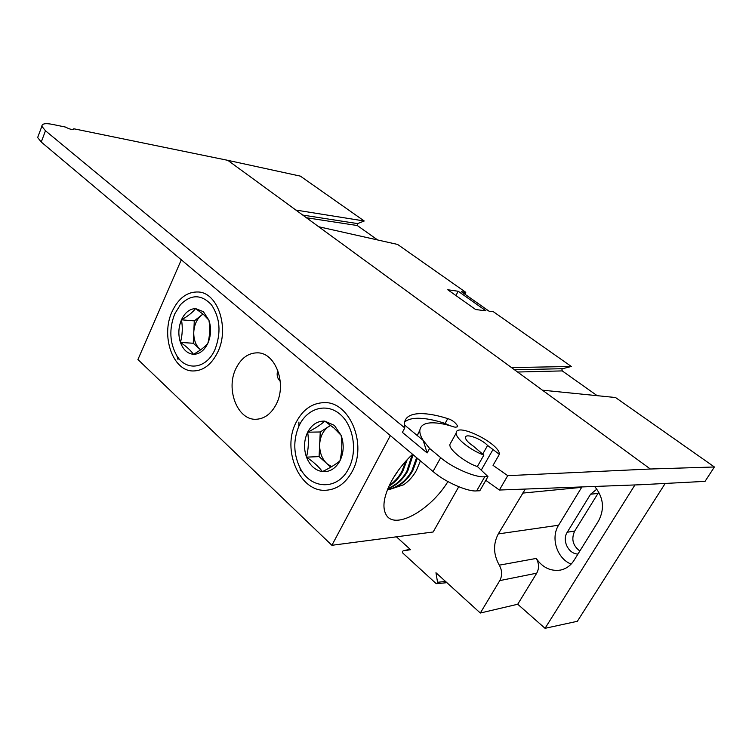 <?xml version="1.0" encoding="UTF-8"?>
<svg xmlns="http://www.w3.org/2000/svg" width="752" height="752" viewBox="0 0 752 752"><rect width="100%" height="100%" fill="white"/><g stroke="black" fill="none" stroke-linecap="round" stroke-linejoin="round"><path stroke-width="1.13" d="M396.417 536.815L410.592 549.693L403.138 550.878L402.555 551.348L402.846 553.096L435.944 583.411L436.724 583.693L437.551 582.274L435.963 572.742L480.321 613.03L499.779 580.6C502.392 575.628 502.233 570.486 499.29 565.166L536.232 558.435C542.559 567.61 550.643 571.482 560.494 570.072C566.143 568.832 570.636 565.626 573.973 560.437L598.564 520.91C604.834 508.813 603.518 497.326 594.635 486.459M514.462 369.749L562.618 368.706L561.932 369.241L562.252 370.905L517.583 372.024M302.736 215.072L357.595 223.598L357.303 225.534L306.393 217.742M452.986 426.591C444.77 423.996 437.758 422.737 431.949 422.821C424.448 422.953 420.396 425.538 419.804 430.576C419.71 433.425 420.838 436.705 423.188 440.409L429.589 448.465L427.127 452.939L423.188 440.409L404.294 424.814L404.294 423.865C404.867 417.191 410.282 413.769 420.547 413.609C428.114 413.581 437.185 415.254 447.75 418.61C452.206 419.973 455.524 422.492 457.695 426.158C456.887 427.324 455.317 427.474 452.986 426.591M449.922 425.67L445.109 423.423C434.59 420.001 425.566 418.272 418.046 418.244C411.767 418.272 407.246 419.607 404.473 422.239M581.916 486.939L558.595 525.225C550.389 537.812 556.997 558.633 571.153 564.094M525.328 489.054L498.294 533.911C493.011 544.044 493.34 554.459 499.29 565.166M427.127 452.939L402.395 432.372L404.773 427.944L404.294 424.814M440.691 457.648C451.877 467.622 475.988 478.028 484.777 476.73L487.963 476.58L479.823 490.765L476.665 490.877C467.97 492.09 444.103 481.506 433.02 471.476L440.691 457.648L429.589 448.465M451.106 442.223L449.931 444.347C448.446 450.204 468.195 464.087 477.388 466.503L487.963 476.58M485.811 480.331L499.384 490.031L640.46 484.739L705.047 481.365L714.4 466.983L650.348 469.013L507.732 475.659L493.039 465.356L499.356 454.33C500.249 443.746 455.975 421.872 456.21 433.03C455.383 438.181 470.395 450.26 483.884 455.073L473.158 445.992C468.158 442.599 465.591 439.77 465.469 437.514C465.281 432.898 481.261 438.679 487.597 445.466L499.356 454.33M714.4 466.983L615.521 397.526L542.427 390.175L511.501 367.578L571.332 366.478L493.425 311.751L489.082 311.206L461.38 291.701L465.789 292.331L397.601 244.438L318.698 226.737L295.893 210.071L364.231 220.994L300.386 176.137L227.828 160.345L295.893 210.071M73.433 129.654L73.781 128.761L227.828 160.345M73.781 128.761L73.987 129.147C72.728 130.03 69.851 129.325 65.349 127.032L52.875 124.475C45.552 122.98 41.877 123.591 41.858 126.298L45.477 130.773L41.247 142.034L37.656 137.531L38.333 135.727M404.773 427.944L45.477 130.773M458.203 291.25L447.769 289.755L475.659 309.542L485.952 310.82L458.203 291.25L455.928 295.536M433.02 471.476L41.247 142.034M507.732 475.659L499.384 490.031M598.789 492.137L574.688 531.072C571.088 538.977 572.808 545.623 579.839 551M464.83 294.135L465.789 292.331M562.618 368.706L571.332 366.478M597.182 395.684L562.252 370.905M665.191 483.442L577.348 621.293L545.05 628.315L634.942 484.946M357.595 223.598L364.231 220.994M377.636 239.954L357.303 225.534M536.232 558.435C539.118 563.502 539.278 568.418 536.721 573.174L499.779 580.6M545.05 628.315L517.724 604.241L536.721 573.174M517.724 604.241L480.321 613.03M596.872 489.148L590.564 494.233L567.252 532.228C561.791 540.34 568.427 554.027 577.95 554.036M483.884 455.073L477.388 466.503M417.341 435.587L419.842 430.088M236.006 368.386C225.497 388.981 237.359 420.218 255.906 419.278C264.403 418.92 271.19 413.901 276.257 404.219C287.057 383.887 275.514 352.744 257.71 352.838C248.47 352.791 241.232 357.98 236.006 368.386M277.77 370.322C276.454 374.891 277.281 378.491 280.233 381.123M296.288 422.06C281.135 449.743 300.01 493.378 326.923 490.172C337.422 489.101 345.807 482.953 352.058 471.72C367.7 444.517 349.567 401.248 324.121 402.63C312.183 403.025 302.906 409.502 296.288 422.06M412.575 454.283C403.899 462.405 396.849 471.419 391.407 481.327C383.605 496.433 381.922 507.703 386.34 515.139C395.308 530.113 430.567 510.063 447.919 481.6M172.123 311.507C160.637 335.674 172.659 371.093 193.001 370.971C203.266 370.905 211.519 364.626 217.751 352.124C229.633 328.276 217.958 292.857 198.537 292.002C187.323 291.532 178.515 298.027 172.123 311.507M181.307 259.807L137.926 359.522L331.895 545.294L433.143 531.993L458.739 486.77M390.344 435.587L331.895 545.294M330.805 425.435L328.727 426.544C323.266 430.37 320.249 436.282 319.666 444.3C319.497 452.356 321.931 458.833 326.97 463.721L331.632 466.672M334.358 425.359L324.789 421.12C317.504 420.857 311.798 424.542 307.671 432.193C303.94 440.164 303.554 448.483 306.496 457.141C309.871 465.563 315.173 470.385 322.411 471.617C329.724 472.19 335.552 468.618 339.913 460.901C343.824 452.751 344.228 444.235 341.117 435.342L334.358 425.359M334.161 428.179L324.789 421.12C320.681 424.824 314.975 428.518 307.671 432.193C308.931 440.437 308.546 448.756 306.496 457.141C313.377 461.813 318.679 466.644 322.411 471.617C329.799 468.017 335.636 464.445 339.913 460.901C341.953 452.356 342.357 443.83 341.117 435.342L334.161 428.179M299.493 424.908C307.747 408.035 326.612 402.649 340.045 414.249C353.609 425.585 357.773 451.51 348.599 468.637C337.686 490.802 310.567 489.608 300.076 467.979C293.496 454.274 293.073 440.409 298.798 426.365L299.493 424.908M398.419 470.254L392.77 478.892M389.32 485.435C394.433 481.994 398.607 477.332 401.831 471.466L405.967 460.967M407.199 459.632L402.734 471.41C399.218 477.793 394.631 482.718 388.972 486.177M388.004 488.377C395.947 485.181 402.226 479.447 406.87 471.156L412.209 454.622M413.102 454.716L407.753 471.1C402.856 479.814 396.229 485.679 387.863 488.706M387.506 489.59C397.855 487.381 405.967 481.13 411.842 470.855L416.617 457.677M417.369 458.306L412.726 470.799C406.616 481.44 398.203 487.738 387.468 489.693M420.415 460.863L416.439 470.385C413.111 476.411 408.825 481.214 403.58 484.796L388.897 489.684L403.58 484.796M387.43 489.768L388.897 489.684M330.654 425.312L320.249 431.977L319.092 456.614L330.795 467.161M320.249 431.977L307.671 432.193M319.092 456.614L306.496 457.141M203.115 314.148L201.292 315.361C196.78 319.215 194.279 324.779 193.772 332.074C193.612 339.368 195.595 345.046 199.741 349.088L200.643 349.83M203.397 311.695L195.558 308.574C189.589 308.856 184.889 312.606 181.467 319.816C178.384 327.299 178.036 334.837 180.433 342.433C183.187 349.783 187.53 353.731 193.461 354.295C199.459 354.248 204.253 350.592 207.843 343.307C211.068 335.665 211.425 327.966 208.906 320.192L203.397 311.695M203.482 314.468L195.558 308.574C192.503 312.503 187.812 316.254 181.467 319.816C182.811 327.468 182.463 334.997 180.433 342.433C186.402 346.428 190.745 350.385 193.461 354.295C199.872 350.78 204.666 347.114 207.843 343.307C209.874 335.749 210.231 328.041 208.906 320.192L203.482 314.468M174.755 313.847L180.424 304.72C191.008 294.126 201.357 294.154 211.453 304.795C220.176 317.946 221.332 332.882 214.931 349.614C206.537 368.912 186.336 371.61 176.861 355.781C169.632 342.931 168.927 328.953 174.755 313.847M202.974 314.035L194.289 320.888L193.264 343.25L200.605 349.859M194.289 320.888L181.467 319.816M193.264 343.25L180.433 342.433M581.653 487.352L522.339 493.133M558.595 525.225L498.294 533.911M542.427 390.175L650.348 469.013M318.698 226.737L511.501 367.578M484.777 476.73L476.665 490.877M482.746 454.011L487.597 445.466M574.688 531.072L567.252 532.228M597.868 493.444L590.564 494.233M492.842 449.79L481.224 470.16M445.109 423.423L447.75 418.61M437.551 582.274L445.598 581.484M403.138 550.878L410.037 549.186L403.194 550.868M37.656 137.531L41.858 126.298M457.329 426.807L457.695 426.158M417.351 435.098L419.804 430.576M436.724 583.693L446.904 582.678M456.21 433.03L449.931 444.347M300.076 467.979L300.339 470.808M298.798 426.365L298.939 422.041M176.861 355.781L178.008 359.418"/></g></svg>

